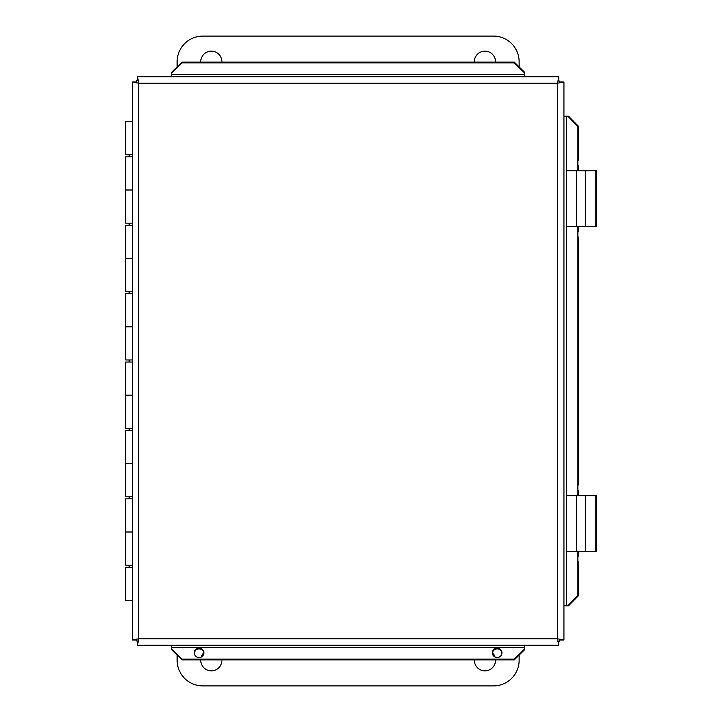 <?xml version="1.0" encoding="UTF-8"?>
<svg xmlns="http://www.w3.org/2000/svg" width="722" height="722" viewBox="0 0 722 722"><rect width="100%" height="100%" fill="white"/><g stroke="black" fill="none" stroke-linecap="round" stroke-linejoin="round"><path stroke-width="1.08" d="M474.336 62.11A10.604 10.604 0 0 1 484.751 51.154A10.604 10.604 0 0 1 495.527 62.11M200.734 62.11A10.604 10.604 0 0 1 211.149 51.154A10.604 10.604 0 0 1 221.925 62.11M177.134 66.902L177.134 61.749A25.649 25.649 0 0 1 202.783 36.1L493.487 36.1A25.649 25.649 0 0 1 519.136 61.749L519.136 66.902M495.527 659.89A10.604 10.604 0 0 1 484.751 670.846A10.604 10.604 0 0 1 474.336 659.89M492.449 652.769A10.604 10.604 0 0 1 495.039 657.047M221.925 659.89A10.604 10.604 0 0 1 211.149 670.846A10.604 10.604 0 0 1 200.734 659.89M201.23 657.047A10.604 10.604 0 0 1 203.821 652.769M519.136 655.098L519.136 660.251A25.649 25.649 0 0 1 493.487 685.9L202.783 685.9A25.649 25.649 0 0 1 177.134 660.251L177.134 655.098M132.334 565.173L125.709 565.173L125.709 531.997L132.334 531.997L125.709 531.997L125.709 498.83L132.334 498.83M132.334 567.23L125.709 567.23L125.709 600.397L132.334 600.397M132.334 496.772L125.709 496.772L125.709 463.596L132.334 463.596L125.709 463.596L125.709 430.429L132.334 430.429M132.334 428.372L125.709 428.372L125.709 395.196L132.334 395.196L125.709 395.196L125.709 362.029L132.334 362.029M132.334 359.971L125.709 359.971L125.709 326.804L132.334 326.804L125.709 326.804L125.709 293.628L132.334 293.628M132.334 291.571L125.709 291.571L125.709 258.404L132.334 258.404L125.709 258.404L125.709 225.228L132.334 225.228M132.334 223.17L125.709 223.17L125.709 190.003L132.334 190.003L125.709 190.003L125.709 156.827L132.334 156.827M132.334 121.603L125.709 121.603L125.709 154.77L132.334 154.77M136.575 82.922L136.575 80.503L138.389 80.503M138.453 640.965L136.575 640.965L136.575 639.078M559.694 639.078L559.694 641.497L557.88 641.497M557.808 81.035L559.694 81.035L559.694 82.922M203.875 653.193A4.792 4.711 -0 0 0 194.326 653.193M194.308 652.823A4.792 4.711 180 0 1 199.101 648.103A4.792 4.711 180 0 1 203.884 652.823A4.792 4.711 180 0 1 199.101 657.534A4.792 4.711 180 0 1 194.308 652.823M501.943 653.193A4.792 4.711 -0 0 0 492.395 653.193M492.377 652.823A4.792 4.711 180 0 1 497.169 648.103A4.792 4.711 180 0 1 501.952 652.823A4.792 4.711 180 0 1 497.169 657.534A4.792 4.711 180 0 1 492.377 652.823M171.737 649.782L181.998 659.89L181.998 659.15L171.737 649.051L171.737 649.782M171.737 649.051L171.737 645.206M181.998 659.15L514.272 659.15L514.272 659.89L524.524 649.782L524.524 649.051L514.272 659.15M524.524 649.051L524.524 645.206M568.521 605.794L578.62 595.533L577.889 595.533L567.781 605.794L568.521 605.794M567.781 605.794L563.936 605.794M577.889 595.533L577.889 551.256M577.889 495.68L577.889 226.356M577.889 170.78L577.889 126.467L578.62 126.467L568.521 116.206L567.781 116.206L577.889 126.467M567.781 116.206L563.936 116.206M524.524 72.218L514.272 62.11L514.272 62.85L524.524 72.949L524.524 72.218M524.524 72.949L524.524 76.794M514.272 62.85L181.998 62.85L181.998 62.11L171.737 72.218L171.737 72.949L181.998 62.85M171.737 72.949L171.737 76.794M514.272 62.11L181.998 62.11M181.998 659.89L514.272 659.89M578.62 595.533L578.638 561.924M578.62 484.976L578.638 237.024M578.62 160.076L578.62 126.467M132.334 639.99L132.334 82.01L138.705 83.174L137.541 76.794L558.729 76.794L557.555 83.174L563.936 82.01L563.936 639.99L557.555 638.826L558.729 645.206L137.541 645.206L138.705 638.826L132.334 639.99L136.575 639.99M559.694 639.99L563.936 639.99M559.694 82.01L563.936 82.01M558.729 81.035L558.729 76.794M137.541 80.503L137.541 76.794M136.575 82.01L132.334 82.01M137.541 640.965L137.541 645.206M558.729 641.497L558.729 645.206M595.19 170.78L566.337 170.78L566.337 226.356L596.291 226.356L596.291 170.78L595.19 170.78L595.19 226.356M578.638 169.923L578.638 165.816L578.638 169.923M578.62 227.177L578.638 231.284L578.638 227.177M595.19 495.68L566.337 495.68L566.337 551.256L596.291 551.256L596.291 495.68L595.19 495.68L595.19 551.256M578.638 494.823L578.638 490.716L578.638 494.823M578.62 552.077L578.638 556.184L578.638 552.077M524.524 647.706L171.737 647.706M566.445 116.206L566.445 170.78M566.445 226.356L566.445 495.68M566.445 551.256L566.445 605.794M171.737 74.294L524.524 74.294M557.555 638.826L557.555 83.174L138.705 83.174L138.705 638.826L557.555 638.826M576.535 170.78L576.535 226.356M585.316 170.78L585.316 226.356M576.535 495.68L576.535 551.256M585.316 495.68L585.316 551.256M129.13 154.77L129.13 156.827M129.13 223.17L129.13 225.228M129.13 291.571L129.13 293.628M129.13 359.971L129.13 362.029M129.13 428.372L129.13 430.429M129.13 496.772L129.13 498.83M129.13 565.173L129.13 567.23"/></g></svg>
